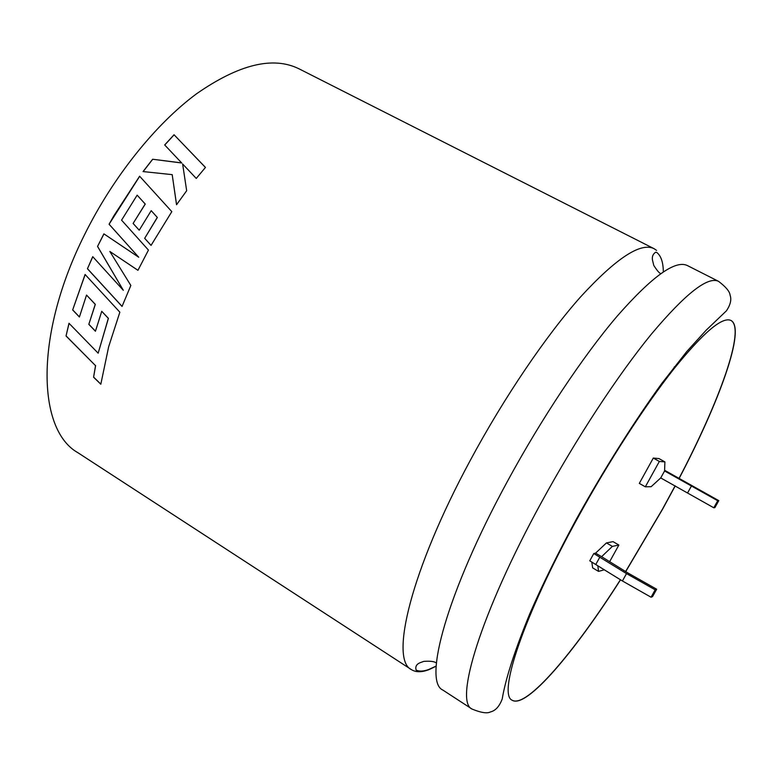 <?xml version="1.0" encoding="UTF-8"?>
<svg xmlns="http://www.w3.org/2000/svg" width="774" height="774" viewBox="0 0 774 774"><rect width="100%" height="100%" fill="white"/><g stroke="black" fill="none" stroke-linecap="round" stroke-linejoin="round"><path stroke-width="1.16" d="M687.409 265.569C675.412 259.677 652.037 276.492 617.294 316.015C583.296 355.856 541.519 418.386 507.115 481.941C446.743 592.865 422.981 681.497 442.805 690.04L472.082 709.081C454.135 701.815 480.325 613.869 541.548 502.113C576.446 438.103 618.116 374.742 651.447 334.049C685.454 293.656 707.823 276.086 718.562 281.349L687.409 265.569M673.477 369.179L674.396 366.799M625.721 571.599L662.621 509.137L675.238 485.888M679.224 478.303C719.714 401.019 746.01 328.495 731.014 320.484C722.384 316.353 703.343 332.491 673.883 368.898C645.013 405.441 608.606 461.585 577.607 518.058C523.176 616.752 497.614 694.665 512.185 700.238C526.388 709.061 574.647 651.94 620.525 579.794M625.615 571.531L662.515 509.079L675.131 485.83M679.117 478.245C719.539 401.067 745.826 328.64 730.956 320.455M66.032 335.993L68.992 323.271L98.163 353.196L108.321 318.366L101.742 311.303L95.434 331.253L88.817 324.354L95.231 304.366L86.533 295.058L79.403 317.011L72.659 309.958L85.092 274.48L119.854 312.183L108.66 346.752L100.814 384.243L93.577 377.219L95.531 365.647L66.032 335.993L69.06 323.348M656.584 250.399L654.001 248.648C640.679 242.098 616.259 258.119 580.742 296.713C546.057 335.664 504.174 397.294 470.292 460.366C410.81 570.39 389.622 659.738 411.42 669.626C415.89 672.413 421.724 672.413 428.931 669.645L436.178 666.221M137.946 270.32L148.453 250.079L121.566 220.155L137.153 195.154L145.193 204.017L133.109 223.444L139.214 230.217L151.211 210.654L157.286 217.417L144.67 238.344L151.056 245.387L171.818 211.641L139.63 176.22L113.739 216.004L109.076 224.247L138.73 257.239L103.89 233.864L97.543 246.442L123.327 290.289L92.735 256.668L87.443 268.752L122.04 306.456L130.845 285.461L109.84 251.463L137.946 270.32L109.84 251.463M597.809 565.659L598.554 571.386L604.407 569.761M609.66 561.672L618.861 545.041L612.369 546.396L601.611 556.69L595.583 553.139L593.793 553.526L589.769 560.831L622.422 580.974L651.06 597.218L652.559 596.58L656.671 589.227L628.14 573.099L601.611 556.69M664.605 470.282L718.794 500.643L717.73 500.739L664.585 470.96L660.725 477.926L651.157 486.701L645.322 486.807L639.305 483.392L653.295 458.063L658.964 458.576L664.895 461.885L659.351 461.449L645.322 486.807M664.585 470.96L664.895 461.885M512.127 700.199C526.417 708.829 574.608 651.766 620.419 579.736M591.81 562.04L592.642 567.874L598.554 571.386M618.861 545.041L613.047 541.636L606.439 542.913L595.583 553.139M181.706 162.917L152.623 159.241L143.064 171.567L172.196 174.643L176.54 204.733L186.669 190.743L182.635 163.991L196.257 178.436L205.458 167.426L174.044 134.753L164.688 144.951L181.745 163.004L152.623 159.241M659.351 461.449L653.295 458.063M718.794 500.643L714.876 507.647L713.792 507.783L660.725 477.926M612.369 546.396L606.439 542.913M622.422 580.974L626.514 573.602L593.793 553.526M626.514 573.602L655.191 589.827L656.671 589.227M599.85 557.106L595.816 564.42M691.588 485.743L687.699 492.728M717.73 500.739L713.792 507.783M651.06 597.218L655.191 589.827M143.151 171.576L152.662 159.318M176.569 204.684L172.196 174.643M205.429 167.455L174.044 134.753M164.746 145.009L174.073 134.85M133.109 223.444L145.251 204.065L137.153 195.154M133.176 223.483L139.233 230.197M144.67 238.344L157.345 217.475L151.211 210.654M144.738 238.382L151.065 245.368M166.797 206.107L139.63 176.22M109.076 224.247L139.678 176.288M109.144 224.276L138.73 257.239M103.958 233.903L97.543 246.442M97.621 246.461L123.327 290.289M92.793 256.726L87.443 268.752M87.53 268.762L122.069 306.388M101.742 311.303L108.408 318.346L98.163 353.196M66.129 335.955L95.531 365.647M95.628 365.599L93.577 377.219M93.673 377.161L100.833 384.117M85.15 274.538L72.659 309.958M72.746 309.939L79.432 316.924M88.817 324.354L95.318 304.356L86.533 295.058M88.904 324.325L95.463 331.156M654.001 248.648L299.054 68.838C273.096 55.98 238.924 64.3 196.528 93.799C155.729 123.966 113.323 176.636 84.695 234.425C34.201 334.9 37.191 429.889 77.855 452.684L411.42 669.626M660.832 273.58C659.448 273.357 657.097 270.629 653.778 265.424L652.424 259.812C651.969 256.426 653.072 253.882 655.733 252.179L656.807 252.498C661.044 255.836 663.221 262.299 663.328 271.877M436.188 666.046L429.106 669.326C423.852 671.377 419.527 671.639 416.151 670.12C415.116 666.598 416.518 664.092 420.369 662.612L423.784 661.383C430.238 660.89 434.456 661.431 436.41 663.028M472.082 709.081C481.07 712.757 487.185 713.705 490.435 711.935C495.466 710.755 499.394 706.449 502.21 698.999C505.548 678.885 514.749 650.441 529.822 613.676C542.516 584.476 558.228 552.607 576.969 518.067C604.446 468.715 634.448 421.201 661.751 383.488L686.78 351.512L706.159 330.198L726.399 310.848C730.472 304.801 731.701 299.577 730.085 295.184C729.785 291.585 725.944 286.97 718.562 281.349"/></g></svg>
